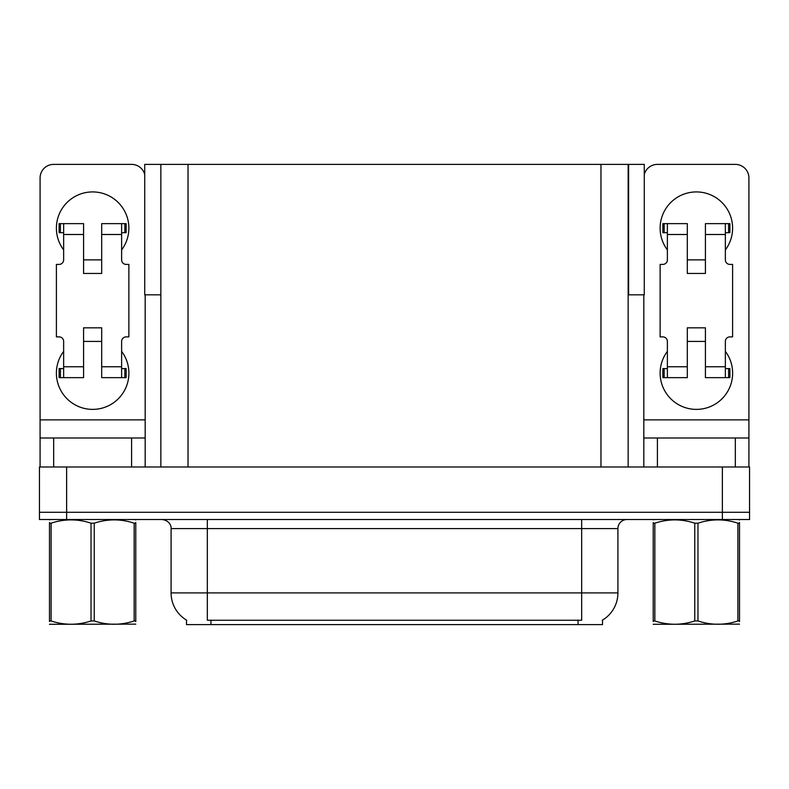 <?xml version="1.0" encoding="UTF-8"?>
<svg xmlns="http://www.w3.org/2000/svg" width="789" height="789" viewBox="0 0 789 789"><rect width="100%" height="100%" fill="white"/><g stroke="black" fill="none" stroke-linecap="round" stroke-linejoin="round"><path stroke-width="1.18" d="M628.152 294.839L644.278 294.839L644.278 164.378L628.152 164.378L628.152 466.98M628.152 164.378L144.722 164.378L144.722 294.839L160.848 294.839M628.606 294.839L628.606 164.378M602.51 620.105L602.51 624.612L186.49 624.612L186.49 620.105M66.631 519.527L749.55 519.527L749.55 512.278L39.45 512.278L39.45 466.98L66.631 466.98L66.631 512.278L39.45 512.278L39.45 519.527L66.631 519.527L66.631 512.278L749.55 512.278L749.55 466.98L66.631 466.98M160.848 164.378L160.848 466.98M186.756 620.262A31.708 31.708 0 0 1 171.085 592.904L207.329 592.904L207.329 620.262L581.671 620.262L581.671 592.904L617.915 592.904L617.915 528.581A9.064 9.064 0 0 1 626.969 519.527M171.085 592.904L171.085 528.581C171.548 527.111 170 520.365 162.031 519.527M602.244 620.262A31.708 31.708 0 0 0 617.915 592.904M63.643 249.906A36.235 36.235 0 0 1 92.629 191.924A36.235 36.235 0 0 1 121.624 249.906M131.585 466.98L131.585 437.984L53.672 437.984L53.672 466.98M144.722 174.497A13.591 13.591 0 0 0 131.585 164.378L53.672 164.378A13.591 13.591 0 0 0 40.081 177.969L40.081 419.866L145.176 419.866L145.176 466.98M121.624 351.371A36.235 36.235 0 0 1 68.249 399.924A36.235 36.235 0 0 1 63.643 351.371M101.692 273.458L83.575 273.458L83.575 234.501L63.643 234.501L63.643 259.877A4.527 4.527 0 0 1 59.106 264.404L56.394 264.404L56.394 336.883L59.106 336.883A4.527 4.527 0 0 1 63.643 341.41L63.643 366.777L83.575 366.777L83.575 327.82L101.692 327.82L101.692 366.777L121.624 366.777L121.624 341.41A4.527 4.527 0 0 1 126.151 336.883L128.873 336.883L128.873 264.404L126.151 264.404A4.527 4.527 0 0 1 121.624 259.877L121.624 234.501L101.692 234.501L101.692 273.458L83.575 273.458M145.176 294.839L145.176 419.866M40.081 466.98L40.081 437.984L53.672 437.984M131.585 437.984L145.176 437.984M40.081 437.984L40.081 419.866M667.376 249.906A36.235 36.235 0 0 1 696.371 191.924A36.235 36.235 0 0 1 725.357 249.906M735.328 466.98L735.328 437.984L657.415 437.984L657.415 466.98M643.824 294.839L643.824 419.866L748.919 419.866L748.919 177.969A13.591 13.591 0 0 0 735.328 164.378L657.415 164.378A13.591 13.591 0 0 0 644.278 174.497M725.357 351.371A36.235 36.235 0 0 1 671.981 399.924A36.235 36.235 0 0 1 667.376 351.371M705.425 273.458L687.308 273.458L687.308 234.501L667.376 234.501L667.376 259.877A4.527 4.527 0 0 1 662.849 264.404L660.127 264.404L660.127 336.883L662.849 336.883A4.527 4.527 0 0 1 667.376 341.41L667.376 366.777L687.308 366.777L687.308 327.82L705.425 327.82L705.425 366.777L725.357 366.777L725.357 341.41A4.527 4.527 0 0 1 729.894 336.883L732.606 336.883L732.606 264.404L729.894 264.404A4.527 4.527 0 0 1 725.357 259.877L725.357 234.501L705.425 234.501L705.425 273.458L687.308 273.458M643.824 466.98L643.824 437.984L657.415 437.984M735.328 437.984L748.919 437.984L748.919 466.98M748.919 419.866L748.919 437.984M643.824 437.984L643.824 419.866M101.692 341.41L83.575 341.41M101.692 234.501L101.692 223.632L121.624 223.632L121.624 234.501M63.643 232.696L60.418 232.696L60.418 223.632L83.575 223.632L83.575 234.501M121.624 366.777L121.624 377.645L101.692 377.645L101.692 366.777M83.575 366.777L83.575 377.645L63.643 377.645L63.643 366.777M121.624 368.591L126.151 368.591L126.151 377.645L121.624 377.645M60.418 223.632L59.106 223.632L59.106 232.696L60.418 232.696M63.643 234.501L63.643 223.632M63.643 377.645L59.106 377.645L59.106 368.591L63.643 368.591M121.624 223.632L124.84 223.632L124.84 232.696L121.624 232.696M124.84 232.696L126.151 232.696L126.151 223.632L124.84 223.632M705.425 341.41L687.308 341.41M705.425 234.501L705.425 223.632L725.357 223.632L725.357 234.501M667.376 232.696L664.16 232.696L664.16 223.632L687.308 223.632L687.308 234.501M725.357 366.777L725.357 377.645L705.425 377.645L705.425 366.777M687.308 366.777L687.308 377.645L667.376 377.645L667.376 366.777M725.357 368.591L729.894 368.591L729.894 377.645L725.357 377.645M664.16 223.632L662.849 223.632L662.849 232.696L664.16 232.696M667.376 234.501L667.376 223.632M667.376 377.645L662.849 377.645L662.849 368.591L667.376 368.591M725.357 223.632L728.582 223.632L728.582 232.696L725.357 232.696M728.582 232.696L729.894 232.696L729.894 223.632L728.582 223.632M135.777 624.138L49.48 624.286M135.777 621.545L135.777 620.953C135.777 625.342 135.777 625.342 135.777 620.953L134.169 620.953L134.169 523.186C120.914 518.797 107.6 518.797 94.236 523.186L91.031 523.186C77.766 518.797 64.451 518.797 51.088 523.186L49.48 523.186C49.48 518.797 49.48 518.797 49.48 523.186L49.48 522.594M94.236 523.186L94.236 620.953C107.491 625.342 120.806 625.342 134.169 620.953M94.236 620.953L91.031 620.953L91.031 523.186M135.777 522.594L135.777 523.186C135.777 518.797 135.777 518.797 135.777 523.186L134.169 523.186M135.777 519.941L135.215 519.527M135.777 523.186L135.777 620.953M51.088 523.186L51.088 620.953L49.48 620.953L49.48 523.186M51.088 620.953C64.343 625.342 77.657 625.342 91.031 620.953M49.48 620.953C49.48 625.342 49.48 625.342 49.48 620.953L49.48 621.545M737.912 523.186L739.52 523.186C739.52 518.797 739.52 518.797 739.52 523.186L739.52 620.953C739.52 625.342 739.52 625.342 739.52 620.953L737.912 620.953L737.912 523.186C724.657 518.797 711.343 518.797 697.969 523.186L694.764 523.186C681.509 518.797 668.194 518.797 654.831 523.186L653.223 523.186C653.223 518.797 653.223 518.797 653.223 523.186L653.223 522.594M739.52 624.138L653.223 624.286M739.52 621.545L739.52 522.594M697.969 523.186L697.969 620.953C711.234 625.342 724.549 625.342 737.912 620.953M697.969 620.953L694.764 620.953L694.764 523.186M739.52 519.941L738.948 519.527M654.831 523.186L654.831 620.953L653.223 620.953L653.223 523.186M654.831 620.953C668.086 625.342 681.4 625.342 694.764 620.953M653.223 620.953C653.223 625.342 653.223 625.342 653.223 620.953L653.223 621.545M722.369 466.98L722.369 519.527M188.029 164.378L188.029 466.98M600.971 164.378L600.971 466.98M578.051 624.612L578.051 620.105M210.949 624.612L210.949 620.105M581.671 519.527L581.671 528.581L171.085 528.581M617.915 528.581L581.671 528.581L581.671 592.904L207.329 592.904L207.329 519.527M124.84 368.591L124.84 377.645M60.418 377.645L60.418 368.591M728.582 368.591L728.582 377.645M664.16 377.645L664.16 368.591M101.692 259.877L83.575 259.877M705.425 259.877L687.308 259.877M50.052 519.527L49.48 519.852M653.785 519.527L653.223 519.852"/></g></svg>
